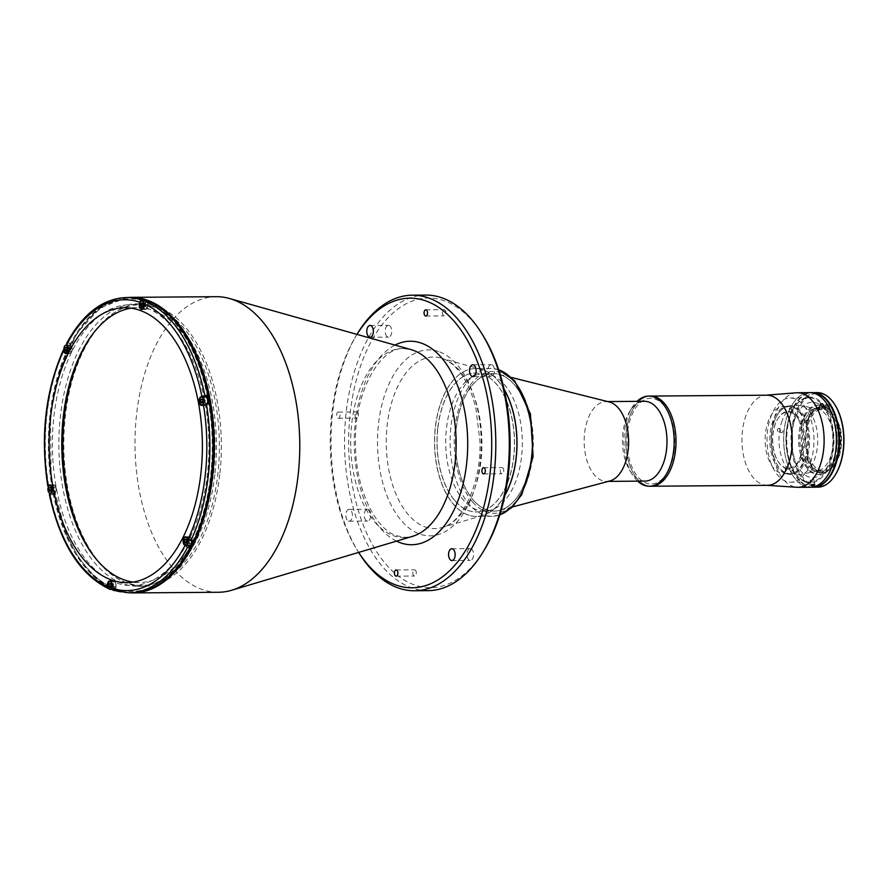 <?xml version="1.0" encoding="UTF-8"?>
<svg xmlns="http://www.w3.org/2000/svg" width="888" height="888" viewBox="0 0 888 888"><rect width="100%" height="100%" fill="white"/><g stroke="black" fill="none" stroke-linecap="round" stroke-linejoin="round"><path stroke-width="0.67" stroke-dasharray="4.44 3.33" d="M504.095 389.221A73.893 41.192 -90.4 0 0 497.802 380.375A73.893 41.192 -90.4 0 0 475.258 368.598A73.893 41.192 -90.4 0 0 436.175 421.789A73.893 41.192 -90.4 0 0 453.846 504.617A73.893 41.192 -90.4 0 0 476.39 516.383A73.893 41.192 -90.4 0 0 504.906 495.326M455.167 500.888A69.464 38.717 -90.4 0 0 508.58 480.108A69.464 38.717 -90.4 0 0 496.481 384.104A69.464 38.717 -90.4 0 0 443.079 404.884A69.464 38.717 -90.4 0 0 455.167 500.888M473.315 500.133A68.72 38.306 -90.4 0 0 526.162 479.576A68.72 38.306 -90.4 0 0 514.208 384.582A68.72 38.306 -90.4 0 0 461.36 405.139A68.72 38.306 -90.4 0 0 473.315 500.133M804.761 486.18A47.297 26.363 -90.4 0 0 810.4 487.223A47.297 26.363 -90.4 0 1 787.356 463.658A47.297 26.363 -90.4 0 1 787.079 416.272A47.297 26.363 -90.4 0 1 809.667 392.64A47.297 26.363 -90.4 0 0 783.782 435.065A47.297 26.363 -90.4 0 0 804.761 486.18M796.336 392.785A47.297 26.363 -90.4 0 0 771.472 436.108A47.297 26.363 -90.4 0 0 792.496 486.269A47.297 26.363 -90.4 0 0 797.069 487.29M819.435 407.47A1.843 1.032 26.5 0 0 818.547 407.881A1.843 1.032 26.5 0 0 819.113 409.224A1.843 1.032 26.5 0 0 820.978 409.945A1.843 1.032 26.5 0 0 821.855 409.535A1.843 1.032 26.5 0 0 821.289 408.203A1.843 1.032 26.5 0 0 819.435 407.47M813.053 479.476L810.256 480.386L813.053 479.476M767.432 485.336A45.077 25.13 89.6 0 1 766.422 485.303A45.077 25.13 89.6 0 1 762.071 484.337A45.077 25.13 89.6 0 1 742.468 430.835A45.077 25.13 89.6 0 1 765.734 395.238A45.077 25.13 89.6 0 1 766.744 395.193M626.262 431.723A45.077 25.13 -90.4 0 0 651.226 486.224A45.077 25.13 89.6 0 1 645.854 485.225A45.077 25.13 89.6 0 1 625.862 436.508A45.077 25.13 89.6 0 1 650.538 396.081A45.077 25.13 -90.4 0 0 626.262 431.723M805.261 481.84A42.857 23.887 -90.4 0 0 833.444 448.895A42.857 23.887 -90.4 0 0 814.807 398.024A42.857 23.887 -90.4 0 0 786.624 430.969A42.857 23.887 -90.4 0 0 805.261 481.84M674.292 450.116A42.857 23.887 89.6 0 1 646.109 483.061A42.857 23.887 89.6 0 1 627.472 432.19A42.857 23.887 89.6 0 1 655.655 399.245A42.857 23.887 89.6 0 1 674.292 450.116M779.031 428.282C776.889 429.492 776.756 430.702 778.621 431.901C780.707 430.669 780.852 429.47 779.031 428.282M782.761 432.179C780.663 433.366 779.919 432.689 780.508 430.158C782.617 428.982 783.371 429.659 782.761 432.179M795.193 398.901A42.125 23.477 -90.4 0 0 790.176 397.968A42.125 23.477 -90.4 0 0 767.121 435.742A42.125 23.477 -90.4 0 0 785.813 481.274A42.125 23.477 -90.4 0 0 790.82 482.195A42.125 23.477 -90.4 0 0 813.874 444.422A42.125 23.477 -90.4 0 0 795.193 398.901M804.728 481.13A42.125 23.477 89.6 0 1 786.047 435.597A42.125 23.477 89.6 0 1 809.101 397.824A42.125 23.477 89.6 0 1 814.107 398.745A42.125 23.477 89.6 0 1 832.8 444.278A42.125 23.477 89.6 0 1 809.745 482.051A42.125 23.477 89.6 0 1 804.728 481.13M809.268 447.263A34.366 19.159 -90.4 0 0 799.866 410.278A34.366 19.159 -90.4 0 0 777.444 414.718A34.366 19.159 -90.4 0 0 771.728 432.9A34.366 19.159 -90.4 0 0 777.833 465.645A34.366 19.159 -90.4 0 0 809.268 447.263M771.517 433.055A33.622 18.748 89.6 0 1 777.111 415.273A33.622 18.748 89.6 0 1 789.632 406.471A33.622 18.748 89.6 0 1 808.258 447.119A33.622 18.748 89.6 0 1 790.142 473.704A33.622 18.748 89.6 0 1 777.488 465.101A33.622 18.748 89.6 0 1 771.517 433.055M802.241 447.164A33.622 18.748 -90.4 0 0 783.616 406.515A33.622 18.748 -90.4 0 0 765.512 433.1A33.622 18.748 -90.4 0 0 784.137 473.759A33.622 18.748 -90.4 0 0 802.241 447.164M821.844 409.49C821.267 407.781 820.168 407.27 818.547 407.958C819.125 409.668 820.223 410.178 821.844 409.49M813.841 479.664L810.3 480.408L813.841 479.664M790.864 412.498L791.563 411.777A28.816 16.062 -90.4 0 0 777.799 418.825A28.816 16.062 -90.4 0 0 773.048 433.688A28.816 16.062 -90.4 0 0 778.132 461.538A28.816 16.062 -90.4 0 0 784.726 467.932L784.204 467.21A28.083 15.651 89.6 0 1 777.788 460.983A28.083 15.651 89.6 0 1 772.838 433.866A28.083 15.651 89.6 0 1 777.466 419.369A28.083 15.651 89.6 0 1 790.864 412.498M791.563 411.777L792.185 406.726A33.988 18.948 -90.4 0 0 770.24 432.545A33.988 18.948 -90.4 0 0 784.115 472.971L784.726 467.932M785.936 468.42A28.816 16.062 -90.4 0 0 804.45 446.498A28.816 16.062 -90.4 0 0 792.773 412.265L792.074 412.987A28.083 15.651 89.6 0 1 803.429 446.342A28.083 15.651 89.6 0 1 785.414 467.699L785.325 473.471A33.988 18.948 -90.4 0 0 807.27 447.652A33.988 18.948 -90.4 0 0 793.384 407.215L792.773 412.265M609.867 480.963A39.905 22.244 89.6 0 1 606.693 481.396A39.905 22.244 89.6 0 1 601.942 480.508A39.905 22.244 89.6 0 1 584.249 437.384A39.905 22.244 89.6 0 1 606.082 401.587A39.905 22.244 89.6 0 1 609.268 401.975M645.054 481.096A39.905 22.244 89.6 0 1 640.304 480.219A39.905 22.244 89.6 0 1 630.036 470.884A39.905 22.244 89.6 0 1 629.581 411.743A39.905 22.244 89.6 0 1 644.444 401.298M501.487 375.158A68.72 38.306 89.6 0 1 532.134 444.533A68.72 38.306 89.6 0 1 499.822 510.334A68.72 38.306 89.6 0 1 494.361 511.077A68.72 38.306 89.6 0 1 486.18 509.557A68.72 38.306 89.6 0 1 455.688 435.275A68.72 38.306 89.6 0 1 493.306 373.637A68.72 38.306 89.6 0 1 498.779 374.303A68.72 38.306 89.6 0 1 501.487 375.158M491.675 375.236A68.72 38.306 89.6 0 1 522.166 449.517A68.72 38.306 89.6 0 1 484.548 511.155A68.72 38.306 89.6 0 1 476.368 509.634A68.72 38.306 89.6 0 1 445.876 435.353A68.72 38.306 89.6 0 1 483.494 373.715A68.72 38.306 89.6 0 1 491.675 375.236M637.662 481.163A45.077 25.13 89.6 0 1 632.423 474.703A45.077 25.13 89.6 0 1 631.912 407.892A45.077 25.13 89.6 0 1 637.051 401.354M812.853 487.201A47.297 26.363 89.6 0 1 789.809 463.636A47.297 26.363 89.6 0 1 789.532 416.261A47.297 26.363 89.6 0 1 812.12 392.618M830.78 458.763A37.685 21.012 89.6 0 1 802.153 472.549A37.685 21.012 89.6 0 1 794.194 421.067A37.685 21.012 89.6 0 1 822.821 407.281A37.685 21.012 89.6 0 1 830.78 458.763M834.798 455.899A32.068 17.882 89.6 0 1 819.48 471.928A32.068 17.882 89.6 0 1 803.851 455.955A32.068 17.882 89.6 0 1 803.673 423.82A32.068 17.882 89.6 0 1 818.991 407.792A32.068 17.882 89.6 0 1 834.62 423.776A32.068 17.882 89.6 0 1 834.798 455.899M807.114 458.064A33.478 18.659 -90.4 0 0 821.866 473.26L821.378 473.271A33.478 18.659 89.6 0 1 806.626 458.064L808.069 457.653L808.158 456.676A32.068 17.882 89.6 0 1 807.381 424.908L806.271 424.919A32.068 17.882 89.6 0 1 806.615 423.798A32.068 17.882 89.6 0 1 821.933 407.77A32.068 17.882 89.6 0 1 824.597 408.103L824.242 407.281L825.296 407.281L824.774 406.615A33.478 18.659 -90.4 0 0 822.41 406.36A33.478 18.659 -90.4 0 0 806.426 423.088A33.478 18.659 -90.4 0 0 806.271 423.598L807.236 423.953A32.734 18.248 89.6 0 1 807.392 423.454A32.734 18.248 89.6 0 1 825.341 407.348L825.696 408.103A32.068 17.882 89.6 0 1 839.093 425.13L839.615 425.485A32.734 18.248 89.6 0 1 838.849 457.187L838.583 457.586A33.478 18.659 -90.4 0 0 838.916 456.576A33.478 18.659 -90.4 0 0 839.371 425.174L839.593 425.463M808.158 456.676L807.059 456.687A32.068 17.882 89.6 0 0 821.811 471.894L822.91 471.883L822.499 472.516A32.734 18.248 89.6 0 1 808.069 457.653M838.827 457.22L838.316 457.442A32.068 17.882 89.6 0 1 823.531 471.905A32.068 17.882 89.6 0 1 822.91 471.883M838.316 457.442L837.218 457.453A32.068 17.882 89.6 0 0 837.739 455.877A32.068 17.882 89.6 0 0 837.995 425.141L839.093 425.13M808.224 424.309A31.036 17.305 89.6 0 1 823.043 408.802A31.036 17.305 89.6 0 1 838.172 424.264A31.036 17.305 89.6 0 1 838.35 455.355A31.036 17.305 89.6 0 1 823.52 470.862A31.036 17.305 89.6 0 1 808.402 455.4A31.036 17.305 89.6 0 1 808.224 424.309M800.865 424.364A31.036 17.305 89.6 0 1 815.684 408.857A31.036 17.305 89.6 0 1 817.715 409.057A31.036 17.305 89.6 0 1 830.99 455.411A31.036 17.305 89.6 0 1 818.192 470.696A31.036 17.305 89.6 0 1 816.161 470.918A31.036 17.305 89.6 0 1 801.043 455.455A31.036 17.305 89.6 0 1 800.865 424.364M781.518 422.644A34.732 19.358 89.6 0 1 800.388 405.516A34.732 19.358 89.6 0 1 815.228 457.398A34.732 19.358 89.6 0 1 800.909 474.492A34.732 19.358 89.6 0 1 782.328 459.185A34.732 19.358 89.6 0 1 781.518 422.644M839.371 425.174L838.871 425.174A33.478 18.659 89.6 0 1 838.427 456.587A33.478 18.659 89.6 0 1 838.094 457.586L838.583 457.586M834.831 457.209A34.654 19.314 89.6 0 1 818.27 474.525A34.654 19.314 89.6 0 1 801.387 457.265A34.654 19.314 89.6 0 1 801.187 422.533A34.654 19.314 89.6 0 1 817.737 405.217A34.654 19.314 89.6 0 1 834.631 422.488A34.654 19.314 89.6 0 1 834.831 457.209M836.052 457.198A34.654 19.314 89.6 0 1 819.502 474.514A34.654 19.314 89.6 0 1 802.619 457.253A34.654 19.314 89.6 0 1 802.419 422.522A34.654 19.314 89.6 0 1 818.969 405.206A34.654 19.314 89.6 0 1 835.852 422.477A34.654 19.314 89.6 0 1 836.052 457.198M835.53 474.503A46.553 25.952 89.6 0 1 801.853 476.024A46.553 25.952 89.6 0 1 795.415 416.583A46.553 25.952 89.6 0 1 834.998 404.972M817.027 392.585A47.297 26.363 -90.4 0 0 794.438 416.217A47.297 26.363 -90.4 0 0 794.716 463.603A47.297 26.363 -90.4 0 0 817.759 487.168M813.153 487.201A47.297 26.363 89.6 0 1 790.142 416.25A47.297 26.363 89.6 0 1 812.431 392.629M829.47 407.126L829.115 408.28A1.698 0.944 89.6 0 1 827.816 408.902A1.698 0.944 89.6 0 1 827.461 406.582L827.827 405.428A1.698 0.944 89.6 0 1 828.637 404.584A1.698 0.944 89.6 0 1 829.47 405.428A1.698 0.944 89.6 0 1 829.47 407.126L827.017 407.148L826.65 408.302L829.115 408.28M827.461 406.582L825.008 406.604L825.374 405.45A1.698 0.944 89.6 0 1 826.184 404.595A1.698 0.944 89.6 0 1 827.005 405.45A1.698 0.944 89.6 0 1 827.017 407.148M794.46 419.214L793.75 421.445A1.476 0.821 -90.4 0 1 793.739 419.946A1.476 0.821 -90.4 0 1 794.46 419.214M806.271 423.598L805.771 423.598A33.478 18.659 89.6 0 1 821.922 406.371A33.478 18.659 89.6 0 1 824.286 406.615L824.774 406.615M821.866 473.26L822.499 472.516M807.381 424.908L807.236 423.953M93.617 555.844A140.393 78.266 -90.4 0 0 217.804 474.425A140.393 78.266 -90.4 0 0 181.774 325.796A140.393 78.266 -90.4 0 0 91.93 335.02M470.929 548.706A5.916 3.297 89.6 0 1 473.548 555.1A5.916 3.297 89.6 0 1 470.318 560.395A5.916 3.297 89.6 0 1 469.608 560.273A5.916 3.297 89.6 0 1 466.988 553.879A5.916 3.297 89.6 0 1 470.229 548.573A5.916 3.297 89.6 0 1 470.929 548.706M491.885 364.768A5.916 3.297 89.6 0 1 494.505 371.162A5.916 3.297 89.6 0 1 491.275 376.457A5.916 3.297 89.6 0 1 490.565 376.334A5.916 3.297 89.6 0 1 487.945 369.941A5.916 3.297 89.6 0 1 491.186 364.635A5.916 3.297 89.6 0 1 491.885 364.768M389.133 325.43A5.916 3.297 89.6 0 1 391.763 331.823A5.916 3.297 89.6 0 1 388.522 337.129A5.916 3.297 89.6 0 1 387.823 336.996A5.916 3.297 89.6 0 1 385.192 330.602A5.916 3.297 89.6 0 1 388.433 325.297A5.916 3.297 89.6 0 1 389.133 325.43M368.176 509.368A5.916 3.297 89.6 0 1 370.807 515.762A5.916 3.297 89.6 0 1 367.565 521.067A5.916 3.297 89.6 0 1 366.866 520.934A5.916 3.297 89.6 0 1 364.235 514.541A5.916 3.297 89.6 0 1 367.477 509.246A5.916 3.297 89.6 0 1 368.176 509.368M348.462 521.078A5.916 3.297 -90.4 0 0 349.162 521.201A5.916 3.297 -90.4 0 0 352.403 515.906A5.916 3.297 -90.4 0 0 349.772 509.512A5.916 3.297 -90.4 0 0 349.073 509.379A5.916 3.297 -90.4 0 0 345.832 514.685A5.916 3.297 -90.4 0 0 348.462 521.078M357.065 411.999A3.108 1.732 89.6 0 1 358.441 415.351A3.108 1.732 89.6 0 1 356.743 418.137A3.108 1.732 89.6 0 1 356.377 418.07A3.108 1.732 89.6 0 1 355 414.718A3.108 1.732 89.6 0 1 356.699 411.932A3.108 1.732 89.6 0 1 357.065 411.999M337.973 418.215A3.108 1.732 -90.4 0 0 338.339 418.281A3.108 1.732 -90.4 0 0 340.037 415.495A3.108 1.732 -90.4 0 0 338.661 412.143A3.108 1.732 -90.4 0 0 338.295 412.076A3.108 1.732 -90.4 0 0 336.596 414.851A3.108 1.732 -90.4 0 0 337.973 418.215M414.896 569.885A3.108 1.732 89.6 0 1 416.283 573.237A3.108 1.732 89.6 0 1 414.574 576.023A3.108 1.732 89.6 0 1 414.208 575.946A3.108 1.732 89.6 0 1 412.831 572.594A3.108 1.732 89.6 0 1 414.53 569.807A3.108 1.732 89.6 0 1 414.896 569.885M444.544 309.746A3.108 1.732 89.6 0 1 445.92 313.109A3.108 1.732 89.6 0 1 444.222 315.884A3.108 1.732 89.6 0 1 443.845 315.817A3.108 1.732 89.6 0 1 442.468 312.465A3.108 1.732 89.6 0 1 444.167 309.679A3.108 1.732 89.6 0 1 444.544 309.746M502.375 467.632A3.108 1.732 89.6 0 1 503.751 470.984A3.108 1.732 89.6 0 1 502.053 473.77A3.108 1.732 89.6 0 1 501.687 473.704A3.108 1.732 89.6 0 1 500.31 470.34A3.108 1.732 89.6 0 1 502.009 467.565A3.108 1.732 89.6 0 1 502.375 467.632M484.404 549.761A144.833 80.741 89.6 0 1 413.242 584.482A144.833 80.741 89.6 0 1 350.261 412.565A144.833 80.741 89.6 0 1 445.51 301.221A144.833 80.741 89.6 0 1 482.761 335.109M428.049 590.653A147.785 82.384 89.6 0 1 410.456 587.39A147.785 82.384 89.6 0 1 344.888 427.65A147.785 82.384 89.6 0 1 425.785 295.082M358.952 552.913A147.785 82.384 89.6 0 1 357.265 333.888M357.587 550.726L358.641 552.414A144.833 80.741 89.6 0 1 357.587 550.726A144.833 80.741 89.6 0 1 355.933 336.086A144.833 80.741 89.6 0 1 356.987 334.388L355.933 336.086M504.961 495.049A73.893 41.192 89.6 0 1 482.85 515.395A73.893 41.192 89.6 0 1 435.364 427.039A73.893 41.192 89.6 0 1 481.74 369.497A73.893 41.192 89.6 0 1 504.151 389.499M218.526 592.263A147.785 82.384 89.6 0 1 136.663 413.575A147.785 82.384 89.6 0 1 216.261 296.692M143.623 300.921A146.309 81.563 89.6 0 1 210.589 475.735A146.309 81.563 89.6 0 1 114.374 588.211A146.309 81.563 89.6 0 1 50.749 414.541A146.309 81.563 89.6 0 1 68.187 350.05M68.398 349.606A146.309 81.563 89.6 0 1 143.479 300.877M437.784 427.972A69.464 38.717 89.6 0 1 483.461 374.57A69.464 38.717 89.6 0 1 513.664 457.02A69.464 38.717 89.6 0 1 467.987 510.422A69.464 38.717 89.6 0 1 437.784 427.972M219.747 474.592A141.281 78.755 89.6 0 1 143.656 586.324A141.281 78.755 89.6 0 1 65.401 415.506A141.281 78.755 89.6 0 1 141.492 303.774A141.281 78.755 89.6 0 1 219.747 474.592M214.841 474.636A141.281 78.755 89.6 0 1 138.75 586.369A141.281 78.755 89.6 0 1 60.484 415.54A141.281 78.755 89.6 0 1 136.585 303.807A141.281 78.755 89.6 0 1 214.841 474.636M131.801 592.773A147.641 82.307 89.6 0 1 114.219 589.51A147.641 82.307 89.6 0 1 52.425 489.632M52.414 489.577A147.641 82.307 89.6 0 1 129.537 297.502M128.738 592.795A147.641 82.307 89.6 0 1 113.586 590.398L115.551 590.387A147.641 82.307 89.6 0 1 113.12 589.521A147.641 82.307 89.6 0 1 110.7 588.533L108.736 588.544A147.641 82.307 89.6 0 1 50.361 494.805L49.684 494.139M66.733 344.489L67.655 342.99L69.619 342.979A147.641 82.307 89.6 0 0 66.334 349.561L64.38 349.572A147.641 82.307 89.6 0 0 48.785 486.369L50.749 486.358A147.641 82.307 89.6 0 0 52.314 494.794L50.361 494.805M115.551 590.387L116.017 586.258A4.429 2.475 -90.4 0 0 114.086 580.996A4.429 2.475 -90.4 0 0 113.564 580.896A4.429 2.475 -90.4 0 0 111.178 584.404L110.7 588.533M52.314 494.794L54.545 493.495A4.429 2.475 -90.4 0 0 56.233 489.055A4.429 2.475 -90.4 0 0 54.257 484.937A4.429 2.475 -90.4 0 0 53.735 484.848A4.429 2.475 -90.4 0 0 52.98 485.059L50.749 486.358M192.796 540.736L191.031 537.906A4.429 2.475 -90.4 0 0 189.888 536.863A4.429 2.475 -90.4 0 0 189.366 536.763A4.429 2.475 -90.4 0 0 187.079 539.615A4.429 2.475 -90.4 0 0 187.757 544.488L188.245 545.276M131.036 308.158A137.44 76.623 89.6 0 1 137.351 307.648A137.44 76.623 89.6 0 1 153.713 310.678A137.44 76.623 89.6 0 1 214.685 459.24A137.44 76.623 89.6 0 1 139.449 582.517A137.44 76.623 89.6 0 1 133.133 582.095M190.232 543.578A2.442 1.354 89.6 0 1 189.166 540.681A2.442 1.354 89.6 0 1 190.776 538.805A2.442 1.354 89.6 0 1 191.83 541.702A2.442 1.354 89.6 0 1 190.232 543.578M207.426 402.775A2.442 1.354 89.6 0 1 206.205 403.396A2.442 1.354 89.6 0 1 205.139 400.499A2.442 1.354 89.6 0 1 206.749 398.623A2.442 1.354 89.6 0 1 207.392 399.234M207.659 399.855A2.442 1.354 89.6 0 1 207.825 400.71M146.376 307.348A2.442 1.354 89.6 0 1 145.31 304.451A2.442 1.354 89.6 0 1 146.92 302.575A2.442 1.354 89.6 0 1 147.974 305.472A2.442 1.354 89.6 0 1 146.376 307.348M70.574 351.47A2.442 1.354 89.6 0 1 69.508 348.573A2.442 1.354 89.6 0 1 71.118 346.709A2.442 1.354 89.6 0 1 72.172 349.595A2.442 1.354 89.6 0 1 70.574 351.47M54.601 491.652A2.442 1.354 89.6 0 1 53.535 488.755A2.442 1.354 89.6 0 1 55.145 486.879A2.442 1.354 89.6 0 1 56.199 489.776A2.442 1.354 89.6 0 1 54.601 491.652M114.43 587.701A2.442 1.354 89.6 0 1 113.364 584.815A2.442 1.354 89.6 0 1 114.974 582.939A2.442 1.354 89.6 0 1 116.028 585.836A2.442 1.354 89.6 0 1 114.43 587.701M188.056 541.591A140.393 78.266 89.6 0 1 115.029 582.428A140.393 78.266 89.6 0 1 53.979 415.784A140.393 78.266 89.6 0 1 146.309 307.847A140.393 78.266 89.6 0 1 205.184 403.407A140.393 78.266 89.6 0 1 188.101 541.502M188.078 540.614A2.442 1.354 89.6 0 1 189.666 538.816A2.442 1.354 89.6 0 1 190.731 541.713A2.442 1.354 89.6 0 1 189.122 543.589A2.442 1.354 89.6 0 1 188.09 541.813M52.425 488.9A2.442 1.354 89.6 0 1 54.035 486.89A2.442 1.354 89.6 0 1 55.1 489.788A2.442 1.354 89.6 0 1 53.491 491.663A2.442 1.354 89.6 0 1 52.425 489.677M66.334 349.561L68.099 352.392A4.429 2.475 -90.4 0 0 69.775 353.535A4.429 2.475 -90.4 0 0 72.05 350.682A4.429 2.475 -90.4 0 0 71.373 345.809L69.619 342.979M143.468 300.921L143.112 304.04A4.429 2.475 -90.4 0 0 145.577 309.401A4.429 2.475 -90.4 0 0 147.963 305.894L148.429 301.765M204.351 396.958A4.429 2.475 -90.4 0 0 202.952 401.942A4.429 2.475 -90.4 0 0 205.406 405.45A4.429 2.475 -90.4 0 0 206.149 405.239L208.38 403.94M51.071 489.943L52.159 491.375M51.948 491.375L49.85 491.386M52.459 491.375L53.591 490.72L52.314 490.72M52.126 490.731L50.971 490.731M52.403 488.644L53.824 488.633L52.126 487.201M51.915 487.212L50.327 487.223M52.237 488.644L51.215 488.644M52.936 487.201L50.727 487.867M52.004 491.808A4.063 2.264 -90.4 0 0 53.313 493.251A4.063 2.264 -90.4 0 0 53.802 493.34A4.063 2.264 -90.4 0 0 56.022 489.699A4.063 2.264 -90.4 0 0 54.224 485.303A4.063 2.264 -90.4 0 0 53.735 485.214A4.063 2.264 -90.4 0 0 51.97 486.779M52.092 491.597A4.063 2.264 -90.4 0 0 52.059 486.979M51.859 487.046A4.063 2.264 -90.4 0 0 51.893 491.53M48.629 486.358A4.063 2.264 -90.4 0 0 48.674 492.274M110.9 586.002L111.999 587.423M111.777 587.423L109.679 587.445M112.288 587.423L113.42 586.768L112.154 586.779M111.955 586.779L110.8 586.79M112.232 584.692L113.653 584.681L111.955 583.261M111.744 583.261L110.156 583.272M112.066 584.692L111.044 584.704M112.765 583.25L110.556 583.915M111.833 587.856A4.063 2.264 -90.4 0 0 113.142 589.299A4.063 2.264 -90.4 0 0 113.631 589.399A4.063 2.264 -90.4 0 0 115.851 585.747A4.063 2.264 -90.4 0 0 114.053 581.351A4.063 2.264 -90.4 0 0 113.564 581.263A4.063 2.264 -90.4 0 0 111.799 582.828M112.143 586.879A4.063 2.264 -90.4 0 0 111.888 583.039M111.688 583.105A4.063 2.264 -90.4 0 0 111.722 587.59M108.458 582.417A4.063 2.264 -90.4 0 0 108.503 588.322M67.033 349.761L68.132 351.193M67.921 351.193L65.823 351.215M68.431 351.193L69.564 350.538L68.287 350.538M68.099 350.549L66.944 350.549M68.376 348.462L69.797 348.451L68.099 347.019M67.888 347.03L66.3 347.041M68.21 348.462L67.188 348.462M68.909 347.019L66.7 347.685M67.976 351.626A4.063 2.264 -90.4 0 0 69.286 353.069A4.063 2.264 -90.4 0 0 69.775 353.158A4.063 2.264 -90.4 0 0 71.995 349.517A4.063 2.264 -90.4 0 0 70.196 345.121A4.063 2.264 -90.4 0 0 69.708 345.032A4.063 2.264 -90.4 0 0 67.943 346.598M68.065 351.415A4.063 2.264 -90.4 0 0 68.032 346.797M67.832 346.875A4.063 2.264 -90.4 0 0 67.865 351.348M64.602 346.176A4.063 2.264 -90.4 0 0 64.646 352.092M142.835 305.639L143.934 307.059M143.723 307.07L141.625 307.082M144.233 307.059L145.366 306.404L144.089 306.416M143.9 306.416L142.746 306.427M144.211 304.329L145.599 304.318L143.912 302.897M143.69 302.897L142.091 302.908M144.011 304.329L142.99 304.34M144.711 302.886L142.502 303.552M143.778 307.492A4.063 2.264 -90.4 0 0 145.088 308.946A4.063 2.264 -90.4 0 0 145.565 309.035A4.063 2.264 -90.4 0 0 147.686 306.293A4.063 2.264 -90.4 0 0 146.931 301.776M143.867 307.292A4.063 2.264 -90.4 0 0 144.244 305.15M145.51 300.899A4.063 2.264 -90.4 0 0 143.745 302.464M143.634 302.741A4.063 2.264 -90.4 0 0 143.667 307.226M140.404 302.053A4.063 2.264 -90.4 0 0 140.448 307.958M202.664 401.687L203.774 403.119M203.552 403.119L201.454 403.13M204.062 403.119L205.195 402.453L203.94 402.464M203.729 402.464L202.575 402.475M204.04 400.377L205.428 400.366L203.741 398.945M203.519 398.945L201.92 398.967M203.84 400.388L202.819 400.388M204.54 398.945L202.331 399.611M203.607 403.552A4.063 2.264 -90.4 0 0 204.917 404.995A4.063 2.264 -90.4 0 0 205.394 405.083A4.063 2.264 -90.4 0 0 206.948 403.951M205.339 396.958A4.063 2.264 -90.4 0 0 203.574 398.512M203.463 398.79A4.063 2.264 -90.4 0 0 203.496 403.274M200.233 398.101A4.063 2.264 -90.4 0 0 200.277 404.018M186.691 541.869L187.801 543.301M187.579 543.301L185.481 543.312M188.09 543.301L189.222 542.635L187.967 542.646M187.757 542.646L186.602 542.657M188.067 540.559L189.455 540.548L187.768 539.127M187.546 539.127L185.958 539.138M187.868 540.57L186.846 540.57M188.567 539.127L186.358 539.793M187.634 543.734A4.063 2.264 -90.4 0 0 188.944 545.177A4.063 2.264 -90.4 0 0 189.433 545.265M191.642 540.748A4.063 2.264 -90.4 0 0 189.854 537.229A4.063 2.264 -90.4 0 0 189.366 537.14A4.063 2.264 -90.4 0 0 187.601 538.694M187.49 538.972A4.063 2.264 -90.4 0 0 187.523 543.456M184.26 538.283A4.063 2.264 -90.4 0 0 184.304 544.2M472.66 501.986A70.94 39.549 -90.4 0 0 527.206 480.774A70.94 39.549 -90.4 0 0 514.862 382.728A70.94 39.549 -90.4 0 0 460.317 403.94A70.94 39.549 -90.4 0 0 472.66 501.986M498.712 369.819A73.893 41.192 -90.4 0 0 490.742 368.487A73.893 41.192 -90.4 0 0 451.659 421.667A73.893 41.192 -90.4 0 0 469.33 504.495A73.893 41.192 -90.4 0 0 491.874 516.272A73.893 41.192 -90.4 0 0 499.822 514.818M825.374 405.45L827.827 405.428M825.696 408.103L824.597 408.103M396.492 541.136A101.765 56.732 89.6 0 1 354.245 443.423A101.765 56.732 89.6 0 1 394.982 345.088M424.531 526.717A85.803 47.83 -90.4 0 0 442.368 527.461A85.803 47.83 -90.4 0 0 480.963 460.761A85.803 47.83 -90.4 0 0 443.656 358.907A85.803 47.83 -90.4 0 0 441.07 358.053A85.803 47.83 -90.4 0 0 387.224 424.875A85.803 47.83 -90.4 0 0 424.531 526.717M439.738 351.914A92.996 51.837 89.6 0 1 480.175 462.293A92.996 51.837 89.6 0 1 419.014 533.788A92.996 51.837 89.6 0 1 378.577 423.398A92.996 51.837 89.6 0 1 439.738 351.914M412.543 536.352A94.572 52.725 89.6 0 1 392.885 535.531A94.572 52.725 89.6 0 1 351.759 423.276A94.572 52.725 89.6 0 1 411.111 349.617L404.118 348.662C380.774 346.242 353.679 391.974 355.511 444.355C355.455 487.801 374.57 528.36 396.137 535.653L405.561 537.418L412.543 536.352M133.034 592.918A147.785 82.384 89.6 0 1 51.171 414.23A147.785 82.384 89.6 0 1 130.769 297.347M67.655 342.99A147.641 82.307 89.6 0 1 126.473 297.524M111.178 584.404L107.792 584.426M52.98 485.059L50.683 485.081M187.757 544.488L184.526 544.522M191.031 537.906L187.235 537.939M54.545 493.495L50.749 493.528M116.017 586.258L112.21 586.291M68.099 352.392L64.868 352.414M71.373 345.809L67.577 345.832M143.112 304.04L139.738 304.062M147.963 305.894L144.156 305.927M206.149 405.239L202.353 405.272M499.778 514.94L491.874 516.272L476.39 516.383M498.668 369.686L490.742 368.487L475.258 368.598M818.547 407.881L820.457 404.062M810.256 480.386L811.166 485.292M813.896 479.709L814.807 484.615M821.855 409.535L823.764 405.705M809.101 397.824L790.176 397.968M777.111 415.273L777.444 414.718M789.632 406.471L783.616 406.515M790.142 473.704L784.137 473.759M809.745 482.051L790.82 482.195M777.788 460.983L778.132 461.538M606.693 481.396L608.291 481.385M512.432 506.959L499.822 510.334M484.548 511.155L494.361 511.077M483.494 373.715L493.306 373.637M511.444 377.467L498.779 374.303M630.036 470.884L632.423 474.703M629.581 411.743L631.912 407.892M606.082 401.587L607.681 401.576M819.48 471.928L823.531 471.905M815.684 408.857L823.043 408.802M817.715 409.057L800.388 405.516M818.27 474.525L819.502 474.514M826.184 404.595L828.637 404.584M817.737 405.217L818.969 405.206M818.192 470.696L800.909 474.492M816.161 470.918L823.52 470.862M818.991 407.792L821.933 407.77M451.914 560.539L470.318 560.395M472.871 376.601L491.275 376.457M370.118 337.262L388.522 337.129M349.162 521.201L367.565 521.067M338.339 418.281L356.743 418.137M396.17 576.157L414.574 576.023M425.818 316.028L444.222 315.884M483.649 473.915L502.053 473.77M482.85 515.395L442.368 527.461C461.816 523.298 481.407 483.782 479.942 441.303L475.935 408.558C472.449 394.25 467.377 382.539 460.728 373.415C455.1 365.9 449.273 361.016 443.223 358.774L481.74 369.497M127.04 297.524L100.4 307.825L77.312 332.745L60.107 369.552L50.505 414.363L51.104 478.022L66.644 535.564L79.232 558.63L94.339 576.379L111.278 587.967L129.304 592.795M483.605 467.699L502.009 467.565M425.763 309.823L444.167 309.679M396.126 569.952L414.53 569.807M338.295 412.076L356.699 411.932M349.073 509.379L367.477 509.246M370.03 325.441L388.433 325.297M472.782 364.779L491.186 364.635M451.826 548.717L470.229 548.573M138.75 586.369L143.656 586.324M136.585 303.807L141.492 303.774M113.564 580.896L109.757 580.93M53.735 484.848L49.928 484.87M189.366 536.763L185.559 536.796M126.818 582.617L139.449 582.517M124.709 307.736L137.351 307.648M69.775 353.535L65.967 353.557M145.577 309.401L141.769 309.435M205.406 405.45L201.598 405.483M53.802 493.34L50.982 493.362M53.735 485.214L50.916 485.237M113.631 589.399L112.143 589.41M113.564 581.263L110.745 581.285M69.775 353.158L66.955 353.18M69.708 345.032L67.088 345.055M145.565 309.035L142.757 309.057M205.394 405.083L202.631 405.106M189.366 537.14L186.547 537.162"/><path stroke-width="1.33" d="M504.906 495.326A73.893 41.192 -90.4 0 0 504.095 389.221M812.009 485.503C810.689 485.181 811.332 484.793 813.963 484.371C815.295 484.77 814.64 485.148 812.009 485.503L811.166 485.292M813.963 484.371L814.807 484.615M822.876 406.138C820.39 405.294 819.879 404.473 821.333 403.663C823.831 404.44 824.353 405.261 822.876 406.138L823.764 405.705M820.457 404.062L821.333 403.663M766.932 485.336L797.069 487.29A47.297 26.363 -90.4 0 0 798.123 487.312L810.4 487.223A47.297 26.363 -90.4 0 0 832.988 463.591A47.297 26.363 -90.4 0 0 832.711 416.206A47.297 26.363 -90.4 0 0 809.667 392.64L812.12 392.618A47.297 26.363 89.6 0 1 835.164 416.183A47.297 26.363 89.6 0 1 835.442 463.569A47.297 26.363 89.6 0 1 812.853 487.201L810.4 487.223A47.297 26.363 -90.4 0 0 836.285 444.799A47.297 26.363 -90.4 0 0 815.306 393.684A47.297 26.363 -90.4 0 0 809.667 392.64L797.402 392.74A47.297 26.363 -90.4 0 0 796.336 392.785L766.244 395.193M798.123 487.312A47.297 26.363 -90.4 0 0 824.009 444.899A47.297 26.363 -90.4 0 0 803.03 393.784A47.297 26.363 -90.4 0 0 797.402 392.74M637.051 401.354A45.077 25.13 89.6 0 1 648.695 396.092L766.744 395.193A45.077 25.13 89.6 0 1 772.116 396.181A45.077 25.13 89.6 0 1 791.719 449.683A45.077 25.13 89.6 0 1 767.432 485.336L651.226 486.224A45.077 25.13 -90.4 0 0 675.502 450.582A45.077 25.13 -90.4 0 0 650.538 396.081A45.077 25.13 89.6 0 1 655.899 397.08A45.077 25.13 89.6 0 1 675.901 445.798A45.077 25.13 89.6 0 1 651.226 486.224L649.383 486.236A45.077 25.13 89.6 0 1 644.022 485.248A45.077 25.13 89.6 0 1 637.662 481.163M511.444 377.467L609.268 401.975A39.905 22.244 89.6 0 1 610.833 402.475A39.905 22.244 89.6 0 1 628.626 442.757A39.905 22.244 89.6 0 1 609.867 480.963L512.432 506.959M607.681 401.576L644.444 401.298A39.905 22.244 89.6 0 1 649.195 402.175A39.905 22.244 89.6 0 1 666.888 445.31A39.905 22.244 89.6 0 1 645.054 481.096L608.291 481.385M648.695 396.092A45.077 25.13 89.6 0 1 654.056 397.091A45.077 25.13 89.6 0 1 674.059 445.809A45.077 25.13 89.6 0 1 649.383 486.236M834.998 404.972A46.553 25.952 89.6 0 1 835.164 405.239A46.553 25.952 89.6 0 1 840.603 463.159A46.553 25.952 89.6 0 1 835.697 474.236A46.553 25.952 89.6 0 1 835.53 474.503M813.464 487.201L817.759 487.168A47.297 26.363 -90.4 0 0 835.364 474.78A47.297 26.363 -90.4 0 0 840.348 463.536A47.297 26.363 -90.4 0 0 834.831 404.695A47.297 26.363 -90.4 0 0 817.027 392.585L812.742 392.618A47.297 26.363 89.6 0 1 835.786 416.183A47.297 26.363 89.6 0 1 836.052 463.569A47.297 26.363 89.6 0 1 813.464 487.201A47.297 26.363 89.6 0 1 813.153 487.201M91.93 335.02A140.393 78.266 -90.4 0 0 64.424 415.695A140.393 78.266 -90.4 0 0 93.617 555.844M451.204 560.406A5.916 3.297 -90.4 0 0 451.914 560.539A5.916 3.297 -90.4 0 0 455.144 555.233A5.916 3.297 -90.4 0 0 452.525 548.851A5.916 3.297 -90.4 0 0 451.826 548.717A5.916 3.297 -90.4 0 0 448.584 554.023A5.916 3.297 -90.4 0 0 451.204 560.406M472.161 376.468A5.916 3.297 -90.4 0 0 472.871 376.601A5.916 3.297 -90.4 0 0 476.101 371.295A5.916 3.297 -90.4 0 0 473.482 364.913A5.916 3.297 -90.4 0 0 472.782 364.779A5.916 3.297 -90.4 0 0 469.541 370.085A5.916 3.297 -90.4 0 0 472.161 376.468M369.419 337.129A5.916 3.297 -90.4 0 0 370.118 337.262A5.916 3.297 -90.4 0 0 373.36 331.968A5.916 3.297 -90.4 0 0 370.729 325.574A5.916 3.297 -90.4 0 0 370.03 325.441A5.916 3.297 -90.4 0 0 366.788 330.747A5.916 3.297 -90.4 0 0 369.419 337.129M395.804 576.09A3.108 1.732 -90.4 0 0 396.17 576.157A3.108 1.732 -90.4 0 0 397.88 573.382A3.108 1.732 -90.4 0 0 396.492 570.018A3.108 1.732 -90.4 0 0 396.126 569.952A3.108 1.732 -90.4 0 0 394.427 572.738A3.108 1.732 -90.4 0 0 395.804 576.09M425.441 315.962A3.108 1.732 -90.4 0 0 425.818 316.028A3.108 1.732 -90.4 0 0 427.517 313.242A3.108 1.732 -90.4 0 0 426.14 309.89A3.108 1.732 -90.4 0 0 425.763 309.823A3.108 1.732 -90.4 0 0 424.064 312.609A3.108 1.732 -90.4 0 0 425.441 315.962M483.283 473.837A3.108 1.732 -90.4 0 0 483.649 473.915A3.108 1.732 -90.4 0 0 485.348 471.128A3.108 1.732 -90.4 0 0 483.971 467.776A3.108 1.732 -90.4 0 0 483.605 467.699A3.108 1.732 -90.4 0 0 481.906 470.485A3.108 1.732 -90.4 0 0 483.283 473.837M412.287 295.193L425.785 295.082A147.785 82.384 89.6 0 1 443.389 298.357A147.785 82.384 89.6 0 1 481.396 332.933A147.785 82.384 89.6 0 1 483.072 551.959A147.785 82.384 89.6 0 1 428.049 590.653L414.552 590.753A147.785 82.384 89.6 0 1 396.958 587.49A147.785 82.384 89.6 0 1 358.952 552.913L358.641 552.414A144.833 80.741 89.6 0 0 394.838 584.615A144.833 80.741 89.6 0 0 490.087 473.282A144.833 80.741 89.6 0 0 427.106 301.365A144.833 80.741 89.6 0 0 356.987 334.388L357.265 333.888A147.785 82.384 89.6 0 1 412.287 295.193A147.785 82.384 89.6 0 1 429.892 298.457A147.785 82.384 89.6 0 1 495.449 458.197A147.785 82.384 89.6 0 1 414.552 590.753M504.151 389.499A73.893 41.192 89.6 0 1 516.095 457.953A73.893 41.192 89.6 0 1 504.961 495.049M216.261 296.692A147.785 82.384 89.6 0 1 229.404 298.479A147.785 82.384 89.6 0 1 298.113 475.38A147.785 82.384 89.6 0 1 231.646 590.265A147.785 82.384 89.6 0 1 218.526 592.263L133.034 592.918A147.785 82.384 89.6 0 0 212.632 476.035A147.785 82.384 89.6 0 0 130.769 297.347L216.261 296.692M481.396 332.933L482.761 335.109A144.833 80.741 89.6 0 1 484.404 549.761L483.072 551.959M188.245 545.276L189.521 547.319A147.641 82.307 89.6 0 0 192.796 540.736L190.831 540.748L187.235 537.939A4.429 2.475 -90.4 0 0 186.092 536.896A4.429 2.475 -90.4 0 0 185.559 536.796A4.429 2.475 -90.4 0 0 183.272 539.649A4.429 2.475 -90.4 0 0 183.949 544.522L187.557 547.33A147.641 82.307 89.6 0 1 128.738 592.795L131.801 592.773A147.641 82.307 89.6 0 0 212.621 460.35A147.641 82.307 89.6 0 0 147.119 300.766A147.641 82.307 89.6 0 0 129.537 297.502L126.473 297.524A147.641 82.307 89.6 0 1 141.625 299.933L143.59 299.911A147.641 82.307 89.6 0 1 146.021 300.777A147.641 82.307 89.6 0 1 148.429 301.765L146.464 301.787A147.641 82.307 89.6 0 1 204.851 395.515L200.777 396.836A4.429 2.475 -90.4 0 0 199.123 401.753A4.429 2.475 -90.4 0 0 201.598 405.483A4.429 2.475 -90.4 0 0 202.353 405.272L208.38 403.94A147.641 82.307 89.6 0 0 206.815 395.504L204.851 395.515M128.738 592.795L113.109 590.32L111.988 588.245L112.21 586.291A4.429 2.475 -90.4 0 0 110.29 581.018A4.429 2.475 -90.4 0 0 109.757 580.93A4.429 2.475 -90.4 0 0 107.37 584.437L107.148 586.391L108.736 588.544M50.361 494.805L49.684 494.139L50.749 493.528A4.429 2.475 -90.4 0 0 52.425 489.077A4.429 2.475 -90.4 0 0 50.461 484.97A4.429 2.475 -90.4 0 0 49.928 484.87A4.429 2.475 -90.4 0 0 49.184 485.092L48.119 485.703L48.785 486.369L48.119 485.703A145.421 81.063 89.6 0 1 63.459 351.071L64.291 352.414A4.429 2.475 -90.4 0 0 65.967 353.557A4.429 2.475 -90.4 0 0 68.254 350.704A4.429 2.475 -90.4 0 0 67.577 345.832L66.6 343.478C82.684 313.83 102.642 298.512 126.473 297.524M133.133 582.095A137.44 76.623 89.6 0 1 123.088 579.487A137.44 76.623 89.6 0 1 61.883 436.574A137.44 76.623 89.6 0 1 131.036 308.158M141.081 310.778A137.44 76.623 89.6 0 1 202.053 459.34A137.44 76.623 89.6 0 1 126.818 582.617A137.44 76.623 89.6 0 1 110.456 579.575A137.44 76.623 89.6 0 1 49.473 431.024A137.44 76.623 89.6 0 1 124.709 307.736A137.44 76.623 89.6 0 1 141.081 310.778M207.392 399.234A2.442 1.354 89.6 0 1 207.659 399.855M207.825 400.71A2.442 1.354 89.6 0 1 207.426 402.775M188.09 541.813A2.442 1.354 89.6 0 1 188.078 540.614M49.351 494.538C60.007 542.968 79.598 574.259 108.125 588.422L108.58 588.533M52.425 489.677A2.442 1.354 89.6 0 1 52.425 488.9M64.38 349.572L63.459 351.071L63.314 350.083C45.399 390.62 40.226 435.953 47.785 486.091M141.625 299.933L139.538 302.109L139.316 304.073A4.429 2.475 -90.4 0 0 141.769 309.435A4.429 2.475 -90.4 0 0 144.156 305.927L144.378 303.962L146.464 301.787M143.59 299.911L143.468 300.921M206.815 395.504L204.584 396.803A4.429 2.475 -90.4 0 0 204.351 396.958M187.557 547.33L189.521 547.319M48.962 489.965L49.85 491.386L50.971 490.731L51.215 488.644L50.327 487.223L49.195 487.878L48.962 489.965L51.071 489.943M50.727 487.867L49.195 487.878M49.65 493.14A3.918 2.187 -90.4 0 0 52.226 490.121A3.918 2.187 -90.4 0 0 50.527 485.481A3.918 2.187 -90.4 0 0 47.952 488.489A3.918 2.187 -90.4 0 0 49.65 493.14M48.674 492.274A4.063 2.264 -90.4 0 0 49.75 493.284A4.063 2.264 -90.4 0 0 50.239 493.373A4.063 2.264 -90.4 0 0 52.092 491.597M52.059 486.979A4.063 2.264 -90.4 0 0 50.66 485.325A4.063 2.264 -90.4 0 0 50.172 485.237A4.063 2.264 -90.4 0 0 48.629 486.358M108.791 586.013L109.679 587.445L110.8 586.79L111.044 584.704L110.156 583.272L109.024 583.927L108.791 586.013L110.9 586.002M110.556 583.915L109.024 583.927M109.479 589.188A3.918 2.187 -90.4 0 0 112.055 586.18A3.918 2.187 -90.4 0 0 110.356 581.529A3.918 2.187 -90.4 0 0 107.781 584.537A3.918 2.187 -90.4 0 0 109.479 589.188M108.503 588.322A4.063 2.264 -90.4 0 0 109.59 589.332A4.063 2.264 -90.4 0 0 110.068 589.421A4.063 2.264 -90.4 0 0 112.143 586.879M111.888 583.039A4.063 2.264 -90.4 0 0 110.489 581.385A4.063 2.264 -90.4 0 0 110.012 581.296A4.063 2.264 -90.4 0 0 108.458 582.417M64.935 349.783L65.823 351.215L66.944 350.549L67.188 348.462L66.3 347.041L65.168 347.696L64.935 349.783L67.033 349.761M66.7 347.685L65.168 347.696M65.623 352.958A3.918 2.187 -90.4 0 0 68.198 349.939A3.918 2.187 -90.4 0 0 66.489 345.299A3.918 2.187 -90.4 0 0 63.914 348.307A3.918 2.187 -90.4 0 0 65.623 352.958M64.646 352.092A4.063 2.264 -90.4 0 0 65.723 353.102A4.063 2.264 -90.4 0 0 66.212 353.191A4.063 2.264 -90.4 0 0 68.065 351.415M68.032 346.797A4.063 2.264 -90.4 0 0 66.633 345.155A4.063 2.264 -90.4 0 0 66.145 345.055A4.063 2.264 -90.4 0 0 64.602 346.176M140.726 305.65L141.625 307.082L142.746 306.427L142.99 304.34L142.091 302.908L140.97 303.563L140.726 305.65L142.835 305.639M142.502 303.552L140.97 303.563M141.425 308.824A3.918 2.187 -90.4 0 0 144 305.816A3.918 2.187 -90.4 0 0 142.291 301.165A3.918 2.187 -90.4 0 0 139.716 304.173A3.918 2.187 -90.4 0 0 141.425 308.824M146.931 301.776A4.063 2.264 -90.4 0 0 145.987 300.988A4.063 2.264 -90.4 0 0 145.51 300.899L141.947 300.932A4.063 2.264 -90.4 0 0 140.404 302.053M140.448 307.958A4.063 2.264 -90.4 0 0 141.525 308.969A4.063 2.264 -90.4 0 0 142.013 309.057A4.063 2.264 -90.4 0 0 143.867 307.292M144.244 305.15A4.063 2.264 -90.4 0 0 142.435 301.021A4.063 2.264 -90.4 0 0 141.947 300.932M200.555 401.709L201.454 403.13L202.575 402.475L202.819 400.388L201.92 398.967L200.799 399.622L200.555 401.709L202.664 401.687M202.331 399.611L200.799 399.622M201.254 404.873A3.918 2.187 -90.4 0 0 203.829 401.864A3.918 2.187 -90.4 0 0 202.12 397.214A3.918 2.187 -90.4 0 0 199.545 400.233A3.918 2.187 -90.4 0 0 201.254 404.873M206.948 403.951A4.063 2.264 -90.4 0 0 207.537 399.911A4.063 2.264 -90.4 0 0 205.816 397.047A4.063 2.264 -90.4 0 0 205.339 396.958L201.776 396.98A4.063 2.264 -90.4 0 0 200.233 398.101M200.277 404.018A4.063 2.264 -90.4 0 0 201.354 405.017A4.063 2.264 -90.4 0 0 201.842 405.117A4.063 2.264 -90.4 0 0 204.062 401.465A4.063 2.264 -90.4 0 0 202.264 397.069A4.063 2.264 -90.4 0 0 201.776 396.98M184.593 541.891L185.481 543.312L186.602 542.657L186.846 540.57L185.958 539.138L184.826 539.804L184.593 541.891L186.691 541.869M186.358 539.793L184.826 539.804M185.281 545.054A3.918 2.187 -90.4 0 0 187.856 542.046A3.918 2.187 -90.4 0 0 186.147 537.395A3.918 2.187 -90.4 0 0 183.572 540.415A3.918 2.187 -90.4 0 0 185.281 545.054M184.304 544.2A4.063 2.264 -90.4 0 0 185.381 545.199A4.063 2.264 -90.4 0 0 185.87 545.288L189.433 545.265A4.063 2.264 -90.4 0 0 191.642 540.748M185.87 545.288A4.063 2.264 -90.4 0 0 188.09 541.647A4.063 2.264 -90.4 0 0 186.291 537.251A4.063 2.264 -90.4 0 0 185.803 537.162A4.063 2.264 -90.4 0 0 184.26 538.283M499.822 514.818A73.893 41.192 -90.4 0 0 531.856 456.099A73.893 41.192 -90.4 0 0 513.286 380.253A73.893 41.192 -90.4 0 0 498.712 369.819M394.982 345.088A101.765 56.732 89.6 0 1 422.311 343.478A101.765 56.732 89.6 0 1 466.555 464.269A101.765 56.732 89.6 0 1 399.633 542.501A101.765 56.732 89.6 0 1 396.492 541.136M229.404 298.479L411.111 349.617A94.572 52.725 89.6 0 1 413.952 350.571A94.572 52.725 89.6 0 1 455.078 462.826A94.572 52.725 89.6 0 1 412.543 536.352L231.646 590.265M50.683 485.081L49.184 485.092M184.526 544.522L183.949 544.522M184.793 545.865A145.421 81.063 89.6 0 1 111.988 588.245M107.148 586.391A145.421 81.063 89.6 0 1 49.684 494.139M64.868 352.414L64.291 352.414M66.733 344.489A145.421 81.063 89.6 0 1 139.538 302.109M144.378 303.962A145.421 81.063 89.6 0 1 201.842 396.215M204.584 396.803L200.777 396.836M203.408 404.651A145.421 81.063 89.6 0 1 188.067 539.282M206.416 403.951A147.641 82.307 89.6 0 1 190.831 540.748M498.668 369.686L514.64 380.797L530.436 413.941L533.1 456.621L521.822 494.505L511.832 507.536L499.778 514.94M130.769 297.347L127.04 297.524M129.304 592.795L133.034 592.918M50.982 493.362L50.239 493.373M50.916 485.237L50.172 485.237M112.143 589.41L110.068 589.421M110.745 581.285L110.012 581.296M66.955 353.18L66.212 353.191M67.088 345.055L66.145 345.055M142.757 309.057L142.013 309.057M202.631 405.106L201.842 405.117M186.547 537.162L185.803 537.162"/></g></svg>
